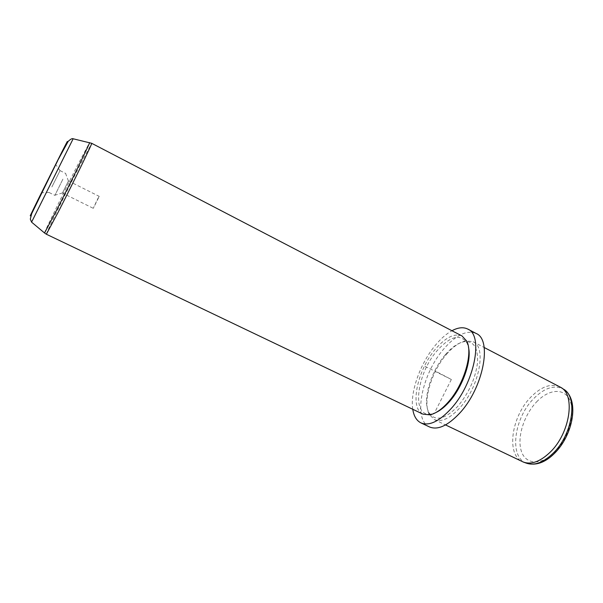 <?xml version="1.0" encoding="UTF-8"?>
<svg xmlns="http://www.w3.org/2000/svg" width="603" height="603" viewBox="0 0 603 603"><rect width="100%" height="100%" fill="white"/><g stroke="black" fill="none" stroke-linecap="round" stroke-linejoin="round"><path stroke-width="0.45" stroke-dasharray="3.02 2.26" d="M97.445 199.322L99.231 196.374L93.277 208.321L97.445 199.322M62.448 193.035L68.471 180.945L62.448 193.035L93.277 208.321M559.833 386.862C550.931 383.131 541.253 386.553 530.798 397.143C511.548 416.424 505.887 454.572 522.5 461.702M446.552 354.278C453.237 346.552 459.742 342.067 466.066 340.823L473.151 341.765C486.915 347.004 479.272 387.299 459.478 408.239C449.612 418.655 441.23 422.432 434.333 419.582L429.321 414.48C422.349 401.96 431.326 371.606 446.552 354.278M445.444 354.594C451.866 347.155 458.114 342.851 464.167 341.667C473.656 340.785 478.111 347.72 477.538 362.456C475.518 378.398 468.923 393.035 457.752 406.362C444.494 419.711 434.861 421.738 428.854 412.46C422.153 400.482 430.798 371.26 445.444 354.594M429.464 426.932C412.377 419.673 421.949 373.543 444.027 348.655C456.132 334.853 466.82 329.788 476.091 333.451M412.769 409.279C409.934 391.807 420.615 362.509 435.977 344.539C441.238 338.306 446.567 333.7 451.949 330.73M436.075 412.452L431.786 413.892C411.042 418.716 416.168 374.033 437.318 350.464C450.516 335.946 460.436 333.504 467.076 343.145L468.508 347.441M462.004 335.961C454.511 333.014 445.76 337.281 435.735 348.775C417.306 369.714 409.105 408.337 422.997 414.163M62.916 179.129L54.888 195.372L62.916 179.129M52.28 171.908L41.795 192.741L52.28 171.908M51.881 186.975L60.044 170.611L51.881 186.975M435.698 410.507L451.361 379.483L437.469 372.164M451.361 379.483L423.072 365.373M536.572 401.922C548.986 388.754 564.755 387.548 570.091 400.874C575.631 413.99 568.177 438.939 554.376 452.393C540.657 466.051 525.221 464.491 521.196 450.697C516.967 437.085 524.082 414.909 536.572 401.922M526.381 463.164C508.834 457.104 513.997 418.211 533.58 398.719C544.434 387.819 554.353 384.608 563.338 389.078L564.295 389.734M32.909 210.839L64.928 146.65M31.582 222.145L73.167 138.78M46.356 234.228C45.436 234.62 64.755 194.95 78.918 167.242L91.701 143.31M44.479 232.939C44.569 231.552 63.323 193.231 76.988 166.398L89.546 142.594M68.471 180.945L99.231 196.374M561.37 387.789L560.707 387.352M524.173 462.373L523.419 462.102M473.151 341.765L484.156 347.486M434.333 419.582L445.527 424.927M464.167 341.667L466.066 340.823M428.854 412.46L429.321 414.48M431.786 413.892L429.871 414.841M467.076 343.145L466.677 341.049M62.478 192.93L54.971 195.184M68.41 181.036L65.689 173.687M49.122 192.515L54.888 195.372M60.044 170.611L65.795 173.506M60.014 170.679L55.823 164.627M49.152 192.455L41.795 192.741"/><path stroke-width="0.9" d="M445.527 424.927L523.419 462.102C531.341 464.845 540.19 461.612 549.959 452.393C570.001 433.527 575.752 394.852 560.707 387.352L484.156 347.486M451.949 330.73C458.061 327.452 463.33 326.894 467.74 329.065L476.091 333.451C492.538 339.632 483.327 388.249 459.433 413.424C447.63 425.816 437.635 430.323 429.464 426.932L420.939 422.891C416.552 420.675 413.824 416.138 412.769 409.279M467.74 329.065C483.915 335.102 474.418 383.779 450.622 409.143C438.871 421.633 428.974 426.215 420.939 422.891M468.508 347.441C471.817 360.896 462.524 387.345 449.024 402.103C444.622 407.01 440.311 410.462 436.075 412.452M422.997 414.163L429.871 414.841C435.487 413.673 441.471 409.58 447.825 402.555C463.797 385.211 473.4 353.004 466.677 341.049L462.004 335.961L91.701 143.31C93.194 141.705 72.88 183.493 58.084 212.362L46.356 234.228L422.997 414.163M561.37 387.789L563.338 389.078C578.322 396.57 572.684 434.914 552.785 453.584C543.077 462.705 534.281 465.9 526.381 463.164L524.173 462.373M64.928 146.65C68.915 138.381 67.981 140.002 62.124 151.496L39.105 197.528C29.939 216.138 27.874 220.577 32.909 210.839M31.575 222.138L30.308 219.108L31.703 213.628L57.865 160.21L68.169 141.388C70.664 139.082 72.322 138.208 73.151 138.78L31.575 222.138L44.479 232.939M89.546 142.594L89.621 142.609C90.209 142.587 70.347 183.259 56.071 211.216L44.539 232.992L46.356 234.228M564.295 389.734C579.687 400.415 572.91 435.366 554.436 453.418M554.119 453.735C544.878 462.757 535.637 465.9 526.381 463.164M73.151 138.78L91.701 143.31"/></g></svg>
